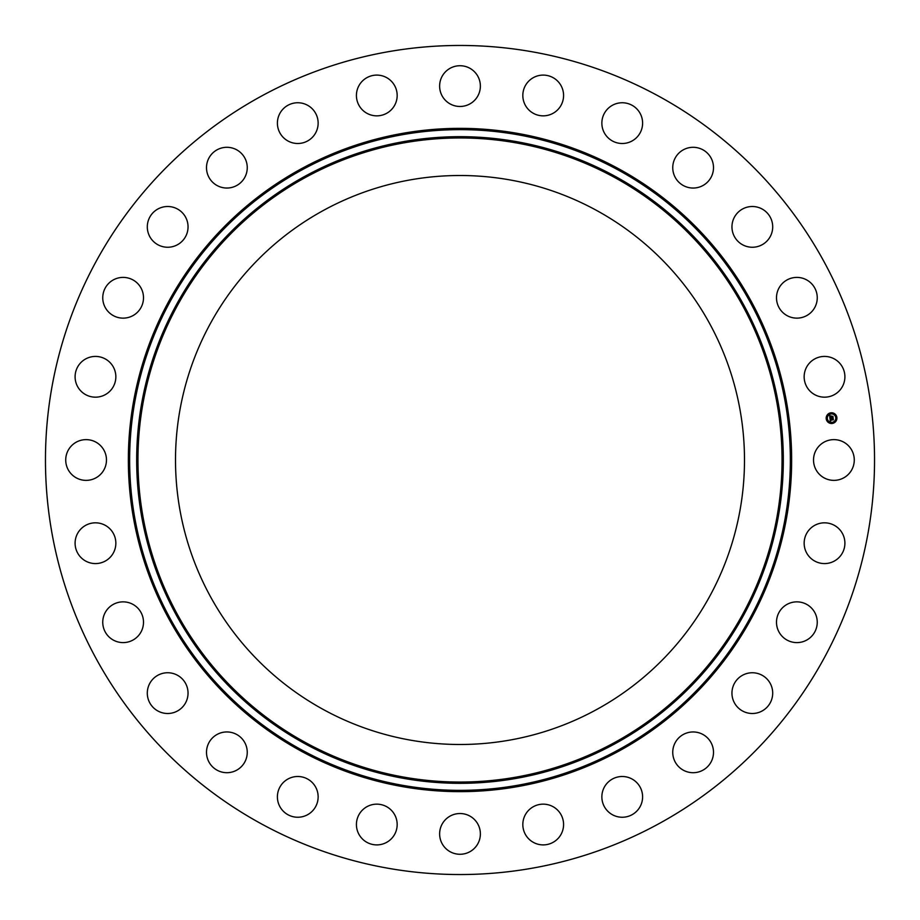 <?xml version="1.0" encoding="UTF-8"?>
<svg xmlns="http://www.w3.org/2000/svg" width="920" height="920" viewBox="0 0 920 920"><rect width="100%" height="100%" fill="white"/><g stroke="black" fill="none" stroke-linecap="round" stroke-linejoin="round"><path stroke-width="1.38" d="M816.017 450.236A20.378 20.378 0 0 1 843.674 442.117A20.378 20.378 0 0 1 851.782 469.763A20.378 20.378 0 0 1 824.136 477.882A20.378 20.378 0 0 1 816.017 450.236M261.257 823.791A414.541 414.541 0 0 1 96.209 261.257A414.541 414.541 0 0 1 658.743 96.209A414.541 414.541 0 0 1 823.791 658.743A414.541 414.541 0 0 1 261.257 823.791M596.39 210.335A284.487 284.487 0 0 1 709.665 596.39A284.487 284.487 0 0 1 323.61 709.665A284.487 284.487 0 0 1 210.335 323.61A284.487 284.487 0 0 1 596.39 210.335M110.733 390.298A20.378 20.378 0 0 1 81.972 392.058A20.378 20.378 0 0 1 80.212 363.296A20.378 20.378 0 0 1 108.974 361.537A20.378 20.378 0 0 1 110.733 390.298M785.001 605.67A20.378 20.378 0 0 1 813.429 610.362A20.378 20.378 0 0 1 808.749 638.79A20.378 20.378 0 0 1 780.309 634.098A20.378 20.378 0 0 1 785.001 605.67M134.998 314.329A20.378 20.378 0 0 1 106.57 309.637A20.378 20.378 0 0 1 111.251 281.209A20.378 20.378 0 0 1 139.69 285.901A20.378 20.378 0 0 1 134.998 314.329M744.441 674.337A20.378 20.378 0 0 1 771.109 685.239A20.378 20.378 0 0 1 760.219 711.907A20.378 20.378 0 0 1 733.539 701.017A20.378 20.378 0 0 1 744.441 674.337M175.559 245.663A20.378 20.378 0 0 1 148.89 234.761A20.378 20.378 0 0 1 159.781 208.092A20.378 20.378 0 0 1 186.461 218.983A20.378 20.378 0 0 1 175.559 245.663M689.609 732.262A20.378 20.378 0 0 1 713.195 748.822A20.378 20.378 0 0 1 696.635 772.397A20.378 20.378 0 0 1 673.049 755.837A20.378 20.378 0 0 1 689.609 732.262M230.391 187.737A20.378 20.378 0 0 1 206.804 171.177A20.378 20.378 0 0 1 223.364 147.602A20.378 20.378 0 0 1 246.951 164.162A20.378 20.378 0 0 1 230.391 187.737M623.277 776.526A20.378 20.378 0 0 1 642.574 797.916A20.378 20.378 0 0 1 621.184 817.224A20.378 20.378 0 0 1 601.887 795.834A20.378 20.378 0 0 1 623.277 776.526M296.723 143.474A20.378 20.378 0 0 1 277.426 122.084A20.378 20.378 0 0 1 298.816 102.775A20.378 20.378 0 0 1 318.113 124.165A20.378 20.378 0 0 1 296.723 143.474M548.745 804.919A20.378 20.378 0 0 1 562.81 830.07A20.378 20.378 0 0 1 537.659 844.134A20.378 20.378 0 0 1 523.595 818.984A20.378 20.378 0 0 1 548.745 804.919M371.254 115.08A20.378 20.378 0 0 1 357.19 89.93A20.378 20.378 0 0 1 382.341 75.865A20.378 20.378 0 0 1 396.405 101.016A20.378 20.378 0 0 1 371.254 115.08M469.763 816.017A20.378 20.378 0 0 1 477.882 843.674A20.378 20.378 0 0 1 450.236 851.782A20.378 20.378 0 0 1 442.117 824.136A20.378 20.378 0 0 1 469.763 816.017M450.236 103.983A20.378 20.378 0 0 1 442.117 76.326A20.378 20.378 0 0 1 469.763 68.218A20.378 20.378 0 0 1 477.882 95.864A20.378 20.378 0 0 1 450.236 103.983M390.298 809.266A20.378 20.378 0 0 1 392.058 838.028A20.378 20.378 0 0 1 363.296 839.787A20.378 20.378 0 0 1 361.537 811.026A20.378 20.378 0 0 1 390.298 809.266M529.702 110.733A20.378 20.378 0 0 1 527.942 81.972A20.378 20.378 0 0 1 556.703 80.212A20.378 20.378 0 0 1 558.463 108.974A20.378 20.378 0 0 1 529.702 110.733M314.329 785.001A20.378 20.378 0 0 1 309.637 813.429A20.378 20.378 0 0 1 281.209 808.749A20.378 20.378 0 0 1 285.901 780.309A20.378 20.378 0 0 1 314.329 785.001M605.67 134.998A20.378 20.378 0 0 1 610.362 106.57A20.378 20.378 0 0 1 638.79 111.251A20.378 20.378 0 0 1 634.098 139.69A20.378 20.378 0 0 1 605.67 134.998M245.663 744.441A20.378 20.378 0 0 1 234.761 771.109A20.378 20.378 0 0 1 208.092 760.219A20.378 20.378 0 0 1 218.983 733.539A20.378 20.378 0 0 1 245.663 744.441M674.337 175.559A20.378 20.378 0 0 1 685.239 148.89A20.378 20.378 0 0 1 711.907 159.781A20.378 20.378 0 0 1 701.017 186.461A20.378 20.378 0 0 1 674.337 175.559M187.737 689.609A20.378 20.378 0 0 1 171.177 713.195A20.378 20.378 0 0 1 147.602 696.635A20.378 20.378 0 0 1 164.162 673.049A20.378 20.378 0 0 1 187.737 689.609M732.262 230.391A20.378 20.378 0 0 1 748.822 206.804A20.378 20.378 0 0 1 772.397 223.364A20.378 20.378 0 0 1 755.837 246.951A20.378 20.378 0 0 1 732.262 230.391M143.474 623.277A20.378 20.378 0 0 1 122.084 642.574A20.378 20.378 0 0 1 102.775 621.184A20.378 20.378 0 0 1 124.165 601.887A20.378 20.378 0 0 1 143.474 623.277M776.526 296.723A20.378 20.378 0 0 1 797.916 277.426A20.378 20.378 0 0 1 817.224 298.816A20.378 20.378 0 0 1 795.834 318.113A20.378 20.378 0 0 1 776.526 296.723M115.08 548.745A20.378 20.378 0 0 1 89.93 562.81A20.378 20.378 0 0 1 75.865 537.659A20.378 20.378 0 0 1 101.016 523.595A20.378 20.378 0 0 1 115.08 548.745M804.919 371.254A20.378 20.378 0 0 1 830.07 357.19A20.378 20.378 0 0 1 844.134 382.341A20.378 20.378 0 0 1 818.984 396.405A20.378 20.378 0 0 1 804.919 371.254M103.983 469.763A20.378 20.378 0 0 1 76.326 477.882A20.378 20.378 0 0 1 68.218 450.236A20.378 20.378 0 0 1 95.864 442.117A20.378 20.378 0 0 1 103.983 469.763M809.266 529.702A20.378 20.378 0 0 1 838.028 527.942A20.378 20.378 0 0 1 839.787 556.703A20.378 20.378 0 0 1 811.026 558.463A20.378 20.378 0 0 1 809.266 529.702M832.151 423.464A5.359 5.359 0 0 1 826.217 418.738A5.359 5.359 0 0 1 830.956 412.804A5.359 5.359 0 0 1 836.878 417.53A5.359 5.359 0 0 1 832.151 423.464M831.082 413.931A4.232 4.232 0 0 1 835.751 417.668A4.232 4.232 0 0 1 832.025 422.337A4.232 4.232 0 0 1 827.356 418.611A4.232 4.232 0 0 1 831.082 413.931M829.955 418.312L830.702 418.577L830.3 419.451L833.048 418.887L833.163 419.945L830.541 419.911L830.886 420.555L830.369 419.934L830.978 420.681L830.288 421.107L829.955 418.312M830.081 418.151L830.794 418.473L830.081 418.151M830.519 418.726L833.209 418.577L833.336 419.773L833.163 418.715L830.404 419.347L830.519 418.726M829.932 418.105L829.656 415.679L830.404 415.989L830.035 417.3L831.128 417.174L830.15 417.139L830.162 416.265L830.208 417.07L831.105 416.978L830.633 416.3L831.611 416.185L831.323 417.151L832.761 416.691L832.899 417.829L829.932 418.105M829.782 415.483L830.519 415.886L829.782 415.483M830.691 416.116L831.703 416.001L830.691 416.116M831.438 416.449L832.956 416.346L833.106 417.703L832.91 416.484L831.438 416.449M826.746 418.347L826.827 418.991L826.746 418.347M830.978 413.046L831.047 413.69L830.978 413.046M827.77 414.828L827.839 415.472L827.77 414.828M836.28 417.277L836.349 417.921L836.28 417.277M834.509 414.069L834.578 414.713L834.509 414.069M832.128 423.223L832.048 422.579L832.128 423.223M828.598 422.211L828.529 421.567L828.598 422.211M835.337 421.452L835.268 420.808L835.337 421.452M305.601 742.624A322.046 322.046 0 0 1 177.376 305.601A322.046 322.046 0 0 1 614.399 177.376A322.046 322.046 0 0 1 742.624 614.399A322.046 322.046 0 0 1 305.601 742.624M615.008 176.261A323.322 323.322 0 0 1 743.739 615.008A323.322 323.322 0 0 1 304.991 743.739A323.322 323.322 0 0 1 176.261 304.991A323.322 323.322 0 0 1 615.008 176.261M618.378 170.085A330.36 330.36 0 0 1 749.915 618.378A330.36 330.36 0 0 1 301.622 749.915A330.36 330.36 0 0 1 170.085 301.622A330.36 330.36 0 0 1 618.378 170.085M618.999 168.958A331.637 331.637 0 0 1 751.042 618.999A331.637 331.637 0 0 1 301.001 751.042A331.637 331.637 0 0 1 168.958 301.001A331.637 331.637 0 0 1 618.999 168.958"/></g></svg>

